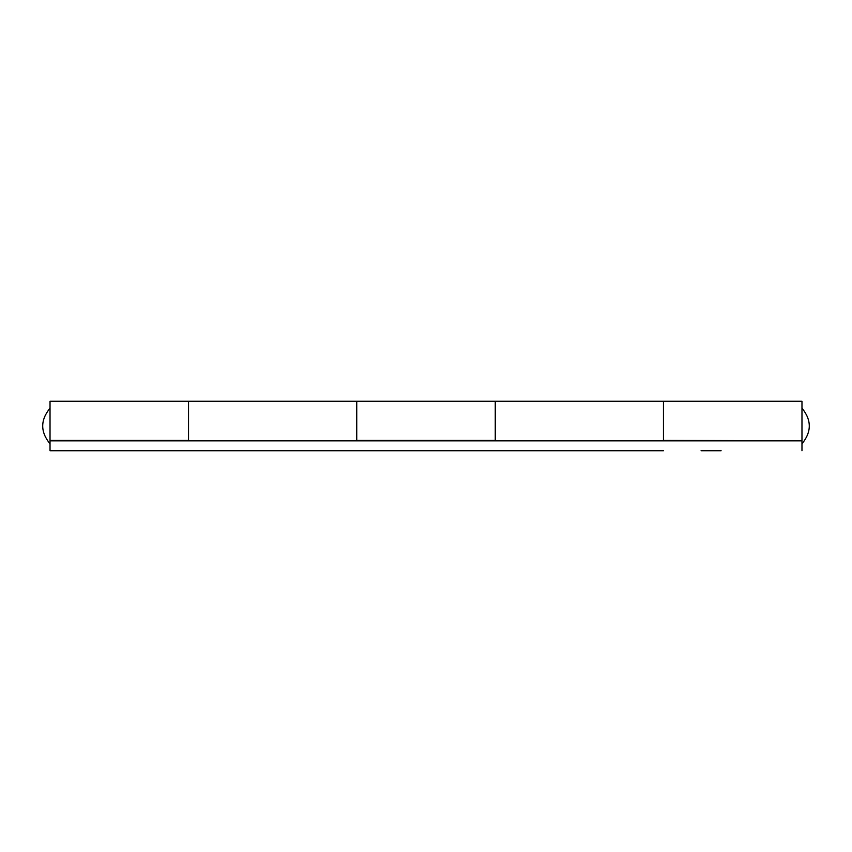 <?xml version="1.0" encoding="UTF-8"?>
<svg xmlns="http://www.w3.org/2000/svg" width="852" height="852" viewBox="0 0 852 852"><rect width="100%" height="100%" fill="white"/><g stroke="black" fill="none" stroke-linecap="round" stroke-linejoin="round"><path stroke-width="1.28" d="M663.463 450.74L50.023 450.74L50.023 401.26L188.537 401.26L188.537 440.846L50.023 440.846L801.977 440.846L663.463 440.346L663.463 401.26L356.743 401.26L356.743 440.846L495.257 440.846L495.257 401.26L495.257 440.346L356.743 440.346L356.743 401.26L188.537 401.26L188.537 440.346L50.023 440.346M801.977 450.74L801.977 440.846L663.463 440.846L663.463 401.26L801.977 401.26L801.977 440.346M721.122 450.74L701.058 450.74M754.978 440.846L725.35 440.846M424.296 450.74L404.231 450.74M458.152 440.846L428.524 440.846M127.47 450.74L107.405 450.74M161.326 440.846L131.698 440.846M50.023 443.807C40.278 431.932 40.278 420.068 50.023 408.193M801.977 408.193C811.722 420.068 811.722 431.932 801.977 443.807M50.023 450.74L188.537 450.74M356.743 450.74L495.257 450.74"/></g></svg>
